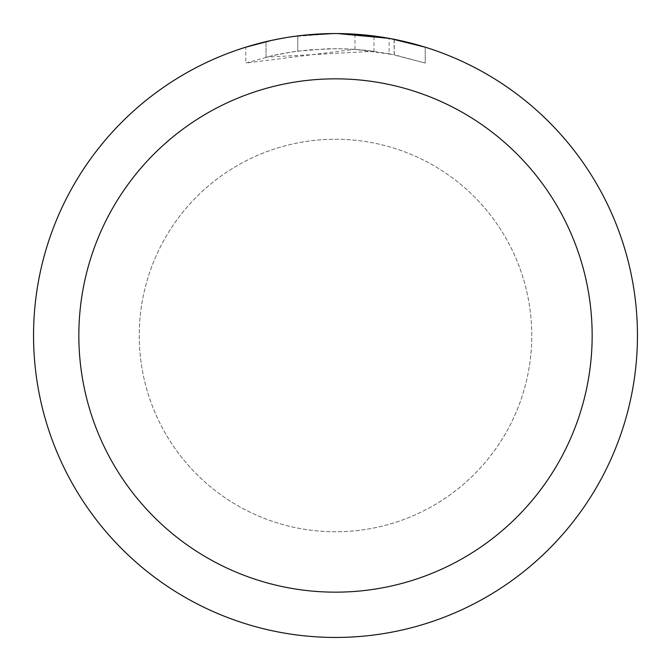 <?xml version="1.0" encoding="UTF-8"?>
<svg xmlns="http://www.w3.org/2000/svg" width="671" height="671" viewBox="0 0 671 671"><rect width="100%" height="100%" fill="white"/><g stroke="black" fill="none" stroke-linecap="round" stroke-linejoin="round"><path stroke-width="0.5" stroke-dasharray="3.35 2.52" d="M335.5 139.241A196.259 196.259 0 0 1 531.759 335.5A196.259 196.259 0 0 1 335.5 531.759A196.259 196.259 0 0 1 139.241 335.5A196.259 196.259 0 0 1 335.5 139.241A196.259 196.259 0 0 1 531.759 335.5A196.259 196.259 0 0 1 335.5 531.759A196.259 196.259 0 0 1 139.241 335.5A196.259 196.259 0 0 1 335.5 139.241A196.251 196.251 0 0 1 531.751 335.5A196.251 196.251 0 0 1 335.5 531.751A196.251 196.251 0 0 1 139.249 335.5A196.251 196.251 0 0 1 335.5 139.249A196.268 196.268 0 0 1 531.768 335.5A196.268 196.268 0 0 1 335.5 531.768A196.268 196.268 0 0 1 139.232 335.5A196.268 196.268 0 0 1 335.5 139.232M335.5 33.558A301.942 301.942 0 0 1 637.442 335.5A301.942 301.942 0 0 1 335.5 637.442A301.95 301.95 0 0 1 33.55 335.5A301.95 301.95 0 0 1 335.5 33.55A301.95 301.95 0 0 1 637.45 335.5A301.95 301.95 0 0 1 335.5 637.45A301.942 301.942 0 0 1 33.558 335.5A301.942 301.942 0 0 1 335.5 33.558M373.957 36.008L337.639 33.558L354.959 34.196L394.112 39.295L394.112 54.712L354.967 49.319L245.804 63.04L272.585 55.643L290.803 52.162L309.197 49.864L336.985 48.656L355.513 49.352L373.957 51.248L373.957 36.008M394.095 39.295L390.564 38.616M425.204 47.188L389.13 38.356L389.138 53.714L425.204 63.049L425.221 47.188L425.221 63.049L394.095 54.712M345.775 33.726L372.682 35.848M373.957 51.248L266.043 57.194A286.844 286.844 0 0 1 297.765 51.147L327.549 48.765L346.001 48.849L364.504 50.124L389.138 53.714M297.765 35.915L297.765 51.147L297.765 35.915A301.95 301.95 0 0 0 266.051 41.644L290.358 36.947M302.873 35.32L301.447 35.479M318.171 34.053L337.639 33.558L314.322 34.296L289.075 37.14L264.156 42.097L245.787 47.188L245.787 63.049M266.051 57.186L266.051 41.644L266.043 57.194M272.116 40.277L289.335 37.098M297.765 35.924L313.365 34.364M337.639 33.558L333.361 33.558L337.639 33.558M394.112 54.712L394.112 39.295M354.967 49.319L354.967 34.179M291.583 36.762L333.361 33.558M394.238 39.321L394.238 54.737"/><path stroke-width="1.01" d="M335.5 78.843A256.657 256.657 0 0 1 592.158 335.5A256.657 256.657 0 0 1 335.5 592.158A256.657 256.657 0 0 1 78.843 335.5A256.657 256.657 0 0 1 335.5 78.843M335.5 33.55A301.95 301.95 0 0 1 637.45 335.5A301.95 301.95 0 0 1 335.5 637.45A301.95 301.95 0 0 1 33.55 335.5A301.95 301.95 0 0 1 335.5 33.55M390.564 38.616L425.204 47.188M389.138 38.356L337.639 33.558L345.775 33.726M372.682 35.848L373.957 36.008M301.447 35.479L297.765 35.915M245.804 47.188L272.116 40.277M289.335 37.098L297.765 35.924M313.365 34.364L318.171 34.053M333.37 33.558L302.873 35.32M290.358 36.947L291.583 36.762"/></g></svg>
